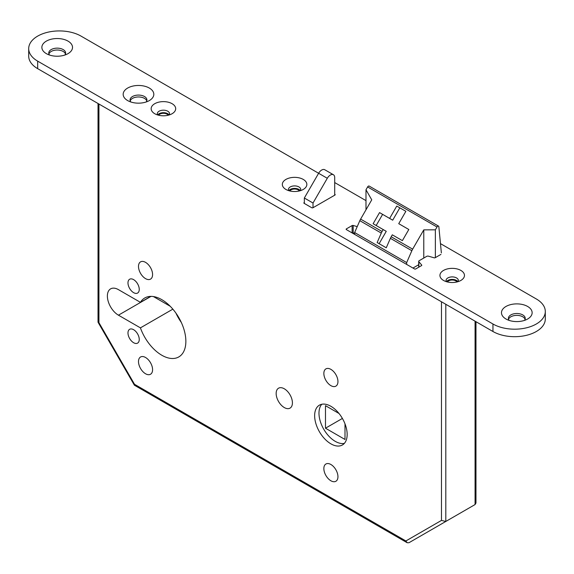 <?xml version="1.0" encoding="UTF-8"?>
<svg xmlns="http://www.w3.org/2000/svg" width="574" height="574" viewBox="0 0 574 574"><rect width="100%" height="100%" fill="white"/><g stroke="black" fill="none" stroke-linecap="round" stroke-linejoin="round"><path stroke-width="0.86" d="M330.904 406.299A22.996 13.274 -120 0 0 319.402 405.158A22.996 13.274 -120 0 0 315.879 423.583A22.996 13.274 -120 0 0 330.904 443.853A22.996 13.274 -120 0 0 342.398 444.986A22.996 13.274 -120 0 0 345.921 426.561A22.996 13.274 -120 0 0 330.904 406.299M321.777 404.268A22.996 13.274 -120 0 0 320.873 423.074A22.996 13.274 -120 0 0 335.238 441.349A22.996 13.274 -120 0 0 344.364 443.379M456.961 281.956A5.058 2.92 0 0 0 455.778 280.88A5.058 2.92 0 0 0 447.44 281.956M299.348 190.963A5.058 2.92 0 0 0 298.164 189.879A5.058 2.92 0 0 0 289.827 190.963M168.189 115.231A5.058 2.92 0 0 0 166.998 114.154A5.058 2.92 0 0 0 158.661 115.231M133.613 329.698A7.971 4.599 -120 0 0 129.631 329.304A7.971 4.599 -120 0 0 128.404 335.69A7.971 4.599 -120 0 0 133.613 342.714A7.971 4.599 -120 0 0 137.602 343.108A7.971 4.599 -120 0 0 138.822 336.723A7.971 4.599 -120 0 0 133.613 329.698M133.613 279.631A7.971 4.599 -120 0 0 129.631 279.237A7.971 4.599 -120 0 0 128.404 285.622A7.971 4.599 -120 0 0 133.613 292.647A7.971 4.599 -120 0 0 137.602 293.041A7.971 4.599 -120 0 0 138.822 286.656A7.971 4.599 -120 0 0 133.613 279.631M145.538 357.487A9.966 5.754 -120 0 0 140.558 356.992A9.966 5.754 -120 0 0 139.03 364.978A9.966 5.754 -120 0 0 145.538 373.753A9.966 5.754 -120 0 0 150.517 374.248A9.966 5.754 -120 0 0 152.045 366.262A9.966 5.754 -120 0 0 145.538 357.487M145.538 262.354A9.966 5.754 -120 0 0 140.558 261.859A9.966 5.754 -120 0 0 139.03 269.845A9.966 5.754 -120 0 0 145.538 278.627A9.966 5.754 -120 0 0 150.517 279.122A9.966 5.754 -120 0 0 152.045 271.136A9.966 5.754 -120 0 0 145.538 262.354M284.288 388.777A11.494 6.637 -120 0 0 278.541 388.203A11.494 6.637 -120 0 0 276.776 397.416A11.494 6.637 -120 0 0 284.288 407.554A11.494 6.637 -120 0 0 290.042 408.121A11.494 6.637 -120 0 0 291.8 398.908A11.494 6.637 -120 0 0 284.288 388.777M330.904 464.502A9.966 5.754 -120 0 0 325.917 464.007A9.966 5.754 -120 0 0 324.389 471.993A9.966 5.754 -120 0 0 330.904 480.775A9.966 5.754 -120 0 0 335.883 481.27A9.966 5.754 -120 0 0 337.412 473.285A9.966 5.754 -120 0 0 330.904 464.502M330.904 369.376A9.966 5.754 -120 0 0 325.917 368.881A9.966 5.754 -120 0 0 324.389 376.867A9.966 5.754 -120 0 0 330.904 385.649A9.966 5.754 -120 0 0 335.883 386.137A9.966 5.754 -120 0 0 337.412 378.151A9.966 5.754 -120 0 0 330.904 369.376M140.422 327.869A34.031 19.652 -120 0 0 161.796 355.234A34.031 19.652 -120 0 0 178.815 356.913A34.031 19.652 -120 0 0 184.032 329.648A34.031 19.652 -120 0 0 161.796 299.657A34.031 19.652 -120 0 0 144.784 297.971A34.031 19.652 -120 0 0 140.422 302.333L118.438 289.64A15.634 9.026 -120 0 0 110.617 288.866A15.634 9.026 -120 0 0 108.221 301.4A15.634 9.026 -120 0 0 118.438 315.176L140.422 327.869L172.853 309.149M175.909 313.074A34.031 19.652 -120 0 0 181.291 322.409M304.342 202.457L304.127 202.586A0.918 0.531 0 0 0 303.861 202.959A0.918 0.531 0 0 0 304.127 203.332L311.718 207.716A0.918 0.531 0 0 0 313.017 207.716L313.017 203.017L327.295 178.284A6.135 3.537 120 0 1 333.429 174.747A6.135 3.537 120 0 1 334.699 177.553L334.699 195.203M327.295 178.284L318.62 173.276A6.135 3.537 -60 0 1 324.755 169.739L333.429 174.747M440.473 243.627L536.317 298.968A30.659 17.701 0 0 1 545.3 311.481A30.659 17.701 0 0 1 536.317 324.001A30.659 17.701 0 0 1 492.958 324.001L37.683 61.145A30.659 17.701 0 0 1 28.7 48.625A30.659 17.701 0 0 1 47.628 32.273A30.659 17.701 0 0 1 81.042 36.112L318.62 173.276L304.342 198.008L304.342 203.461M418.704 264.729L412.964 268.051M408.817 229.492L402.381 240.642L392.3 234.823L391.181 236.761A9.198 5.31 120 0 0 390.392 238.325L386.252 247.796L377.147 242.544L381.287 233.073A9.198 5.31 -60 0 1 382.076 231.501L383.195 229.571L373.114 223.745L379.55 212.595L389.631 218.414L396.763 206.066L405.868 211.325L398.736 223.673L408.817 229.492L401.807 225.446M354.639 234.379L354.639 232.535L406.672 262.576L411.852 250.716A9.198 5.31 -60 0 1 412.649 249.152L391.181 236.761M382.076 231.501L360.616 219.11A9.198 5.31 120 0 0 359.819 220.681L354.639 232.535M441.363 252.904L438.845 226.687A1.535 0.883 -60 0 0 438.529 226.113A1.535 0.883 -60 0 0 437.001 226.995L435.365 229.822L423.777 229.873L412.649 249.152M437.001 226.995L367.625 186.945L365.99 189.772L365.99 209.797M360.616 219.11L371.744 199.831L365.99 189.772M339.012 413.488L325.48 405.675L325.48 428.204L342.398 418.439M325.48 428.204L344.996 439.469L344.996 423.842M435.365 229.822L435.365 257.618M367.625 186.945A1.535 0.883 -60 0 1 369.154 186.062L438.529 226.113M406.672 262.576L406.672 264.42M153.387 296.55L170.213 306.265M445.804 304.285L445.804 521.457L475.071 504.553L475.975 503.003L475.975 321.698M140.422 302.333L150.74 296.378M475.071 321.182L475.071 504.553L438.256 525.813M445.804 521.457L408.953 542.731L445.804 521.457L441.471 520.417L441.471 301.781M408.953 542.731L407.153 542.731L405.883 540.966L441.471 520.417M407.153 542.731L134.395 385.204L134.51 384.286L405.883 540.966M98.025 103.499L98.025 322.136L98.929 322.653L134.51 384.286M423.777 229.873L423.777 258.049M405.868 211.325L399.827 207.838L392.702 220.186L389.631 218.414M399.827 207.838L396.763 206.066M379.134 243.685L386.259 231.336L383.195 229.571M392.702 220.186L382.614 214.367L376.178 225.517M382.614 214.367L379.55 212.595M313.017 203.017L304.342 198.008M527.649 318.993L527.649 318.993A15.333 8.854 0 0 0 527.649 306.473A15.333 8.854 0 0 0 505.967 306.473A15.333 8.854 0 0 0 505.967 318.993A15.333 8.854 0 0 0 527.649 318.993M524.471 320.4A8.431 4.865 0 0 0 525.239 318.362A8.431 4.865 0 0 0 520.037 313.87A8.431 4.865 0 0 0 510.846 314.925A8.431 4.865 0 0 0 508.377 318.362A8.431 4.865 0 0 0 509.145 320.4M525.081 319.302A8.431 4.865 0 0 0 519.262 315.585A8.431 4.865 0 0 0 510.846 316.798A8.431 4.865 0 0 0 508.535 319.302M68.033 53.633L68.033 53.633A15.333 8.854 0 0 0 68.033 41.12A15.333 8.854 0 0 0 46.35 41.12A15.333 8.854 0 0 0 46.35 53.633A15.333 8.854 0 0 0 68.033 53.633M64.855 55.039A8.431 4.865 0 0 0 65.623 53.009A8.431 4.865 0 0 0 60.421 48.51A8.431 4.865 0 0 0 51.23 49.565A8.431 4.865 0 0 0 48.761 53.009A8.431 4.865 0 0 0 49.529 55.039M65.465 53.949A8.431 4.865 0 0 0 59.646 50.232A8.431 4.865 0 0 0 51.23 51.445A8.431 4.865 0 0 0 48.919 53.949M149.333 100.572L149.333 100.572A15.333 8.854 0 0 0 149.333 88.059A15.333 8.854 0 0 0 127.65 88.059A15.333 8.854 0 0 0 127.65 100.572A15.333 8.854 0 0 0 149.333 100.572M146.155 101.978A8.431 4.865 0 0 0 146.922 99.948A8.431 4.865 0 0 0 141.721 95.449A8.431 4.865 0 0 0 132.529 96.504A8.431 4.865 0 0 0 130.061 99.948A8.431 4.865 0 0 0 130.829 101.978M146.765 100.888A8.431 4.865 0 0 0 140.946 97.171A8.431 4.865 0 0 0 132.529 98.384A8.431 4.865 0 0 0 130.219 100.888M460.872 280.442L460.872 280.442A12.262 7.082 0 0 0 460.872 270.426A12.262 7.082 0 0 0 443.53 270.426A12.262 7.082 0 0 0 443.53 280.442A12.262 7.082 0 0 0 460.872 280.442M457.937 281.691A6.135 3.537 0 0 0 458.332 280.442A6.135 3.537 0 0 0 454.551 277.17A6.135 3.537 0 0 0 447.864 277.938A6.135 3.537 0 0 0 446.07 280.442A6.135 3.537 0 0 0 446.464 281.691A6.135 3.537 0 0 1 447.864 280.442A6.135 3.537 0 0 1 457.937 281.691M303.259 189.442L303.259 189.442A12.262 7.082 0 0 0 303.259 179.425A12.262 7.082 0 0 0 285.917 179.425A12.262 7.082 0 0 0 285.917 189.442A12.262 7.082 0 0 0 303.259 189.442M300.324 190.697A6.135 3.537 0 0 0 300.719 189.442A6.135 3.537 0 0 0 296.937 186.17A6.135 3.537 0 0 0 290.25 186.937A6.135 3.537 0 0 0 288.457 189.442A6.135 3.537 0 0 0 288.851 190.697A6.135 3.537 0 0 1 290.25 189.442A6.135 3.537 0 0 1 300.324 190.697M172.1 113.717L172.1 113.717A12.262 7.082 0 0 0 172.1 103.7A12.262 7.082 0 0 0 154.75 103.7A12.262 7.082 0 0 0 154.75 113.717A12.262 7.082 0 0 0 172.1 113.717M169.158 114.965A6.135 3.537 0 0 0 169.56 113.717A6.135 3.537 0 0 0 165.771 110.445A6.135 3.537 0 0 0 159.091 111.213A6.135 3.537 0 0 0 157.29 113.717A6.135 3.537 0 0 0 157.685 114.965A6.135 3.537 0 0 1 159.091 113.717A6.135 3.537 0 0 1 169.158 114.965M28.7 48.625L28.7 56.137A30.659 17.701 0 0 0 37.683 68.658L492.958 331.507A30.659 17.701 0 0 0 536.317 331.507A30.659 17.701 0 0 0 545.3 318.993L545.3 311.481M313.017 207.716L334.915 195.074A0.918 0.531 0 0 0 335.18 194.701A0.918 0.531 0 0 0 334.915 194.321L334.699 194.199M365.99 200.627L334.699 182.561M440.925 254.404L435.207 257.712A0.918 0.531 0 0 1 434.145 257.812L428.477 256.183A1.535 0.883 180 0 0 426.712 256.356L419.156 260.718A1.535 0.883 180 0 0 418.704 261.342A1.535 0.883 180 0 0 418.862 261.737L421.675 265.009A0.918 0.531 0 0 1 421.775 265.245A0.918 0.531 0 0 1 421.503 265.618L415.777 268.926A0.918 0.531 0 0 1 414.478 268.926L346.402 229.622A0.918 0.531 180 0 1 346.136 229.248A0.918 0.531 180 0 1 346.402 228.868L352.127 225.568A0.918 0.531 180 0 1 353.189 225.467L357.222 226.622M354.639 233.396L353.189 232.972L353.189 225.467M352.271 233.008A0.918 0.531 180 0 1 353.189 232.972M411.852 250.716L390.392 238.325M381.287 233.073L359.819 220.681M98.929 104.016L98.929 322.653M118.438 315.176L151.005 296.378M37.683 61.145L37.683 68.658M492.958 324.001L492.958 331.507M418.862 267.14L418.862 261.737M421.675 265.482L421.675 265.009M346.402 229.622L346.402 228.868M352.127 232.922L352.127 225.568M334.915 195.074L334.915 194.321M304.127 203.332L304.127 202.586M98.075 322.301L134.395 385.204M418.704 267.233L418.704 261.342"/></g></svg>
